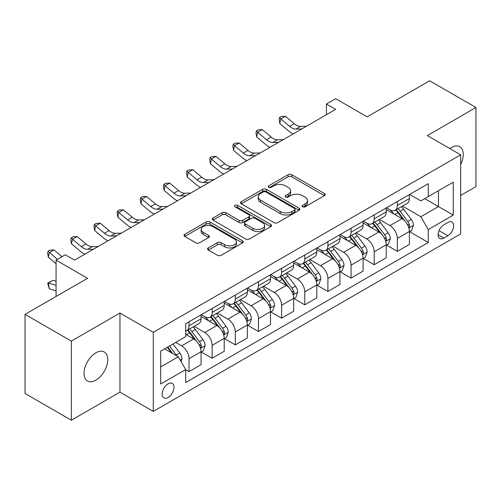 <?xml version="1.0" encoding="UTF-8"?>
<svg xmlns="http://www.w3.org/2000/svg" width="501" height="501" viewBox="0 0 501 501"><rect width="100%" height="100%" fill="white"/><g stroke="black" fill="none" stroke-linecap="round" stroke-linejoin="round"><path stroke-width="0.75" d="M302.585 206.807A1.797 1.04 0 0 0 305.128 206.807L324.441 195.653A2.568 1.484 0 0 0 325.193 194.607A2.568 1.484 0 0 0 324.441 193.555L291.726 174.667A2.568 1.484 0 0 0 288.088 174.667L268.78 185.815A1.797 1.04 0 0 0 268.254 186.554A1.797 1.04 0 0 0 268.78 187.286A1.797 1.04 0 0 0 271.323 187.286L273.822 185.846A8.223 4.747 0 0 1 285.457 185.846L288.181 187.418A8.223 4.747 0 0 1 290.593 190.775A8.223 4.747 0 0 1 288.181 194.131L285.683 195.578A1.797 1.04 0 0 0 285.157 196.311A1.797 1.04 0 0 0 285.683 197.043A1.797 1.04 0 0 0 288.225 197.043L290.724 195.603A8.223 4.747 0 0 1 302.36 195.603L305.084 197.175A8.223 4.747 0 0 1 307.495 200.532A8.223 4.747 0 0 1 305.084 203.894L302.585 205.335A1.797 1.04 0 0 0 302.059 206.068A1.797 1.04 0 0 0 302.585 206.807L302.585 205.335M95.879 380.184A16.758 9.676 120 0 0 106.826 365.411A16.758 9.676 120 0 0 104.258 351.984A16.758 9.676 120 0 0 95.879 352.81A16.758 9.676 120 0 0 84.932 367.584A16.758 9.676 120 0 0 87.5 381.01A16.758 9.676 120 0 0 95.879 380.184M460.676 164.428A16.758 9.676 120 0 0 459.793 146.718A16.758 9.676 120 0 0 451.414 147.544A16.758 9.676 120 0 0 449.854 148.565M168.098 397.5A8.379 4.841 120 0 0 173.571 390.116A8.379 4.841 120 0 0 172.288 383.403A8.379 4.841 120 0 0 168.098 383.816A8.379 4.841 120 0 0 162.625 391.2A8.379 4.841 120 0 0 163.908 397.919A8.379 4.841 120 0 0 168.098 397.5M208.297 247.914A2.568 1.484 0 0 0 207.546 248.966A2.568 1.484 0 0 0 208.297 250.012L217.478 255.31A2.568 1.484 0 0 0 221.11 255.31L242.559 242.929A2.568 1.484 0 0 0 243.311 241.883A2.568 1.484 0 0 0 242.559 240.831L209.844 221.943A2.568 1.484 0 0 0 206.205 221.943L184.756 234.324A2.568 1.484 0 0 0 184.005 235.376A2.568 1.484 0 0 0 184.756 236.422L195.847 242.822A2.568 1.484 0 0 0 199.479 242.822L208.66 237.524A2.568 1.484 0 0 0 209.412 236.478A2.568 1.484 0 0 0 208.66 235.426L203.162 232.251A6.876 3.97 0 0 1 201.151 229.445A6.876 3.97 0 0 1 205.391 225.776A6.876 3.97 0 0 1 212.887 226.64L234.424 239.071A6.876 3.97 0 0 1 236.441 241.883A6.876 3.97 0 0 1 232.195 245.546A6.876 3.97 0 0 1 224.698 244.688L221.11 242.616A2.568 1.484 0 0 0 217.478 242.616L208.297 247.914L208.297 250.012M460.676 195.44L475.95 186.623L475.95 107.508L429.658 80.78L367.158 116.865L335.683 98.691L326.42 104.033L335.683 109.381L74.586 260.119L65.324 254.777L56.068 260.119L56.068 296.473M71.342 341.106L71.342 420.22L119.952 392.158L119.952 313.044L71.342 341.106L25.05 314.377L87.543 278.293L56.068 260.119M119.952 313.044L153.281 332.288L460.676 154.815L460.676 233.929L153.281 411.402L153.281 332.288M475.95 107.508L427.34 135.571L460.676 154.815M274.003 222.676A2.568 1.484 0 0 0 277.642 222.676L299.084 210.295A2.568 1.484 0 0 0 299.842 209.243A2.568 1.484 0 0 0 299.084 208.197L266.369 189.303A2.568 1.484 0 0 0 262.737 189.303L241.288 201.69A2.568 1.484 0 0 0 240.536 202.736A2.568 1.484 0 0 0 241.288 203.788L274.003 222.676M235.733 207.195A1.797 1.04 0 0 1 237.562 207.445L237.562 205.31L270.822 224.511A2.568 1.484 0 0 1 271.573 225.563A2.568 1.484 0 0 1 270.822 226.609L249.373 238.996A2.568 1.484 0 0 1 245.74 238.996L213.025 220.108L213.025 218.004A2.568 1.484 0 0 0 212.267 219.056A2.568 1.484 0 0 0 213.025 220.108M213.025 218.004L222.2 212.706A2.568 1.484 0 0 1 225.838 212.706L239.109 220.365A2.568 1.484 0 0 0 242.741 220.365L248.828 216.852A2.568 1.484 0 0 0 249.586 215.806A2.568 1.484 0 0 0 248.828 214.754L235.019 206.775A1.797 1.04 0 0 1 234.487 206.043A1.797 1.04 0 0 1 235.602 205.084A1.797 1.04 0 0 1 237.562 205.31M71.342 420.22L25.05 393.492L25.05 314.377M447.894 222.488L443.823 224.843A8.116 4.684 120 0 0 438.519 231.994A8.116 4.684 120 0 0 439.765 238.501A8.116 4.684 120 0 0 443.823 238.1L447.894 235.746A8.116 4.684 120 0 0 453.198 228.594A8.116 4.684 120 0 0 451.952 222.087A8.116 4.684 120 0 0 447.894 222.488M409.655 194.426L420.859 200.895L428.267 196.617L428.267 183.679L185.689 323.734L185.689 336.666L160.689 351.101L160.689 384.029L185.689 369.6L185.689 382.532L428.267 242.484L428.267 229.546L420.859 216.714L402.447 206.086M428.267 196.617L453.267 182.182L453.267 215.111L428.267 229.546M119.952 392.158L153.281 411.402M326.42 104.033L326.42 114.723M424.748 198.646L438.45 206.562L438.45 190.737L453.267 182.182M420.859 216.714L438.45 206.562L453.267 215.111M160.689 366.926L178.281 356.768L164.578 348.859M185.689 369.707L189.021 371.629L189.021 358.691A10.477 6.05 -120 0 0 181.612 345.865L175.688 342.44M189.021 371.629L201.058 364.678L201.058 351.746A10.477 6.05 -120 0 0 193.649 338.914L185.689 334.317M201.333 352.009L212.167 358.265L212.167 345.327A10.477 6.05 -120 0 0 204.765 332.501L194.125 326.358M212.167 358.265L224.204 351.314L224.204 338.382A10.477 6.05 -120 0 0 216.795 325.55L201.058 316.463M224.486 338.645L235.313 344.901L235.313 331.963A10.477 6.05 -120 0 0 227.911 319.137L217.271 312.993M235.313 344.901L247.35 337.95L247.35 325.017A10.477 6.05 -120 0 0 239.948 312.186L224.204 303.099M247.632 325.281L258.46 331.537L258.46 318.605A10.477 6.05 -120 0 0 251.057 305.773L240.417 299.629M258.46 331.537L270.496 324.592L270.496 311.653A10.477 6.05 -120 0 0 263.094 298.821L247.35 289.735M270.778 311.923L281.612 318.173L281.612 305.241A10.477 6.05 -120 0 0 274.204 292.409L263.57 286.271M281.612 318.173L293.649 311.227L293.649 298.289A10.477 6.05 -120 0 0 286.24 285.457L270.496 276.37M293.924 298.558L304.758 304.808L304.758 291.876A10.477 6.05 -120 0 0 297.35 279.044L286.716 272.907M304.758 304.808L316.795 297.863L316.795 284.925A10.477 6.05 -120 0 0 309.386 272.093L293.649 263.006M317.07 285.194L327.904 291.444L327.904 278.512A10.477 6.05 -120 0 0 320.496 265.68L309.862 259.543M327.904 291.444L339.941 284.499L339.941 271.561A10.477 6.05 -120 0 0 332.532 258.735L316.795 249.642M340.217 271.83L351.051 278.08L351.051 265.148A10.477 6.05 -120 0 0 343.642 252.316L333.008 246.179M351.051 278.08L363.087 271.135L363.087 258.197A10.477 6.05 -120 0 0 355.679 245.371L339.941 236.284M363.363 258.466L374.197 264.722L374.197 251.784A10.477 6.05 -120 0 0 366.788 238.952L356.155 232.815M374.197 264.722L386.233 257.771L386.233 244.832A10.477 6.05 -120 0 0 378.825 232.007L363.087 222.92M386.509 245.102L397.343 251.358L397.343 238.42A10.477 6.05 -120 0 0 389.935 225.588L379.301 219.451M397.343 251.358L409.38 244.407L409.38 231.468A10.477 6.05 -120 0 0 401.971 218.643L386.233 209.556M386.509 207.79L389.935 209.769A10.477 6.05 -120 0 0 395.176 210.288A10.477 6.05 -120 0 0 397.343 205.491L397.343 201.534M363.363 221.154L366.788 223.133A10.477 6.05 -120 0 0 372.03 223.653A10.477 6.05 -120 0 0 374.197 218.856L374.197 214.898M340.217 234.518L343.642 236.497A10.477 6.05 -120 0 0 348.878 237.011A10.477 6.05 -120 0 0 351.051 232.22L351.051 228.262M317.07 247.882L320.496 249.861A10.477 6.05 -120 0 0 325.731 250.375A10.477 6.05 -120 0 0 327.904 245.584L327.904 241.626M293.924 261.246L297.35 263.219A10.477 6.05 -120 0 0 302.585 263.739A10.477 6.05 -120 0 0 304.758 258.948L304.758 254.99M270.778 274.611L274.204 276.583A10.477 6.05 -120 0 0 279.439 277.103A10.477 6.05 -120 0 0 281.612 272.312L281.612 268.354M247.632 287.969L251.057 289.947A10.477 6.05 -120 0 0 256.293 290.467A10.477 6.05 -120 0 0 258.46 285.67L258.46 281.719M224.486 301.333L227.911 303.312A10.477 6.05 -120 0 0 233.147 303.831A10.477 6.05 -120 0 0 235.313 299.034L235.313 295.083M201.333 314.697L204.765 316.676A10.477 6.05 -120 0 0 210 317.196A10.477 6.05 -120 0 0 212.167 312.399L212.167 308.447M409.655 231.738L428.267 242.484M395.176 210.288L407.213 203.337A10.477 6.05 -120 0 0 409.38 198.54L409.38 194.588M372.03 223.653L384.06 216.701A10.477 6.05 -120 0 0 386.233 211.904L386.233 207.953M348.878 237.011L360.914 230.065A10.477 6.05 -120 0 0 363.087 225.268L363.087 221.31M325.731 250.375L337.768 243.43A10.477 6.05 -120 0 0 339.941 238.633L339.941 234.675M302.585 263.739L314.622 256.794A10.477 6.05 -120 0 0 316.795 251.997L316.795 248.039M279.439 277.103L291.476 270.158A10.477 6.05 -120 0 0 293.649 265.361L293.649 261.403M256.293 290.467L268.329 283.522A10.477 6.05 -120 0 0 270.496 278.725L270.496 274.767M233.147 303.831L245.183 296.88A10.477 6.05 -120 0 0 247.35 292.089L247.35 288.131M210 317.196L222.037 310.244A10.477 6.05 -120 0 0 224.204 305.453L224.204 301.496M185.689 330.986A10.477 6.05 -120 0 0 186.854 330.56L198.891 323.608A10.477 6.05 -120 0 0 201.058 318.818L201.058 314.86M186.854 330.56A10.477 6.05 -120 0 0 189.021 325.763L189.021 321.811M178.281 356.768L185.689 369.6M303.305 207.057L305.084 206.03A8.223 4.747 0 0 0 307.495 202.673L307.495 200.532M290.593 190.775L290.593 192.916A8.223 4.747 0 0 1 288.181 196.273L286.403 197.3M324.41 195.672L291.726 176.803A2.568 1.484 0 0 0 288.088 176.803L269.5 187.537M299.053 210.314L266.369 191.445A2.568 1.484 0 0 0 262.737 191.445L241.319 203.807M294.544 209.982A1.797 1.04 0 0 0 295.07 209.243A1.797 1.04 0 0 0 294.544 208.51L265.824 191.927A1.797 1.04 0 0 0 263.282 191.927L260.645 193.449A8.223 4.747 0 0 0 258.234 196.812A8.223 4.747 0 0 0 260.645 200.168L280.272 211.503A8.223 4.747 0 0 0 291.908 211.503L294.544 209.982L294.544 212.117A1.797 1.04 0 0 0 295.07 211.384L295.07 209.243M258.234 196.812L258.234 198.947A8.223 4.747 0 0 0 260.645 202.304L260.645 200.168M294.544 212.117L291.908 213.639A8.223 4.747 0 0 1 280.272 213.639L260.645 202.304M213.057 220.127L222.2 214.848L222.2 212.706M249.586 215.806L249.586 217.941A2.568 1.484 0 0 1 248.828 218.993L242.741 222.507A2.568 1.484 0 0 1 239.109 222.507L225.838 214.848A2.568 1.484 0 0 0 222.2 214.848M237.562 207.445L270.79 226.634M252.873 228.318A6.876 3.97 0 0 0 260.37 229.176A6.876 3.97 0 0 0 264.616 225.513A6.876 3.97 0 0 0 262.599 222.701L255.009 218.323A2.568 1.484 0 0 0 251.377 218.323L245.283 221.837A2.568 1.484 0 0 0 244.532 222.889A2.568 1.484 0 0 0 245.283 223.934L252.873 228.318L252.873 230.454A6.876 3.97 0 0 0 260.37 231.318A6.876 3.97 0 0 0 264.616 227.648L264.616 225.513M244.532 222.889L244.532 225.024A2.568 1.484 0 0 0 245.283 226.076L245.283 223.934M252.873 230.454L245.283 226.076M236.441 241.883L236.441 244.018A6.876 3.97 0 0 1 232.195 247.688A6.876 3.97 0 0 1 224.698 246.824L221.11 244.751A2.568 1.484 0 0 0 217.478 244.751L208.335 250.03M201.151 229.445L201.151 231.581A6.876 3.97 0 0 0 203.162 234.393L203.162 232.251M208.629 237.543L203.162 234.393M242.528 242.947L209.844 224.079A2.568 1.484 0 0 0 206.205 224.079L184.794 236.441M409.38 231.9L411.603 230.617L413.45 225.268A6.939 4.008 -120 0 0 411.24 219.363L403.674 209.261A20.034 11.567 -120 0 0 401.489 206.644M393.961 214.015A20.034 11.567 -120 0 0 389.859 209.725M408.747 227.648L409.555 226.778L409.705 225.563A6.939 4.008 -120 0 0 407.72 221.392L400.155 211.29A20.034 11.567 -120 0 0 397.969 208.673M396.103 209.75A16.627 9.6 60 0 1 398.834 212.85L405.234 221.398M395.746 209.957A20.034 11.567 60 0 1 397.932 212.574L402.961 219.288M301.834 128.92L295.997 129.083A13.095 7.559 60 0 1 289.647 126.365L280.817 118.95L279.79 123.565L288.614 130.986A19.639 11.341 -120 0 0 293.166 133.924M306.462 126.246L300.625 126.409A13.095 7.559 60 0 1 294.275 123.691L285.451 116.276L280.817 118.95L279.552 117.56L281.405 116.489L285.451 116.276M279.79 123.565L279.138 119.407L279.552 117.56M386.233 245.265L388.457 243.981L390.304 238.633A6.939 4.008 -120 0 0 388.093 232.721L380.528 222.626A20.034 11.567 -120 0 0 378.336 220.008M370.815 227.379A20.034 11.567 -120 0 0 366.713 223.089M385.601 241.012L386.409 240.142L386.559 238.927A6.939 4.008 -120 0 0 384.574 234.756L377.009 224.655A20.034 11.567 -120 0 0 374.823 222.037M372.957 223.114A16.627 9.6 60 0 1 375.687 226.214L382.088 234.762M372.6 223.321A20.034 11.567 60 0 1 374.786 225.938L379.814 232.652M363.087 258.622L365.31 257.345L367.158 251.997A6.939 4.008 -120 0 0 364.947 246.085L357.376 235.99A20.034 11.567 -120 0 0 355.19 233.372M347.669 240.743A20.034 11.567 -120 0 0 343.567 236.453M362.455 254.376L363.263 253.506L363.413 252.291A6.939 4.008 -120 0 0 361.428 248.12L353.863 238.019A20.034 11.567 -120 0 0 351.677 235.401M349.811 236.478A16.627 9.6 60 0 1 352.541 239.578L358.941 248.127M349.454 236.685A20.034 11.567 60 0 1 351.639 239.303L356.668 246.016M339.941 271.987L342.164 270.709L344.012 265.361A6.939 4.008 -120 0 0 341.795 259.449L334.23 249.354A20.034 11.567 -120 0 0 332.044 246.73M324.523 254.107A20.034 11.567 -120 0 0 320.421 249.817M339.309 267.741L340.116 266.864L340.267 265.655A6.939 4.008 -120 0 0 338.281 261.484L330.716 251.383A20.034 11.567 -120 0 0 328.524 248.765M326.665 249.842A16.627 9.6 60 0 1 329.395 252.942L335.795 261.491M326.308 250.049A20.034 11.567 60 0 1 328.493 252.667L333.522 259.38M278.688 142.284L272.851 142.447A13.095 7.559 60 0 1 266.494 139.729L257.671 132.314L256.644 136.93L265.467 144.351A19.639 11.341 -120 0 0 270.02 147.288M283.315 139.61L277.479 139.773A13.095 7.559 60 0 1 271.129 137.055L262.299 129.64L257.671 132.314L256.406 130.924L258.259 129.853L262.299 129.64M256.644 136.93L255.992 132.771L256.406 130.924M255.541 155.648L249.705 155.811A13.095 7.559 60 0 1 243.348 153.093L234.524 145.678L233.497 150.294L242.321 157.709A19.639 11.341 -120 0 0 246.874 160.652M260.169 152.974L254.333 153.137A13.095 7.559 60 0 1 247.982 150.419L239.152 143.004L234.524 145.678L233.259 144.288L235.107 143.217L239.152 143.004M233.497 150.294L232.846 146.135L233.259 144.288M232.395 169.012L226.558 169.169A13.095 7.559 60 0 1 220.202 166.457L211.378 159.042L210.351 163.658L219.175 171.073A19.639 11.341 -120 0 0 223.728 174.016M237.023 166.338L231.186 166.501A13.095 7.559 60 0 1 224.83 163.783L216.006 156.368L211.378 159.042L210.113 157.652L211.961 156.581L216.006 156.368M210.351 163.658L209.7 159.5L210.113 157.652M316.795 285.351L319.012 284.067L320.865 278.725A6.939 4.008 -120 0 0 318.649 272.813L311.083 262.712A20.034 11.567 -120 0 0 308.898 260.094M301.377 267.471A20.034 11.567 -120 0 0 297.275 263.175M316.162 281.105L316.97 280.228L317.12 279.019A6.939 4.008 -120 0 0 315.135 274.849L307.564 264.747A20.034 11.567 -120 0 0 305.378 262.129M303.518 263.207A16.627 9.6 60 0 1 306.249 266.307L312.649 274.855M303.161 263.413A20.034 11.567 60 0 1 305.347 266.031L310.376 272.744M209.249 182.377L203.412 182.533A13.095 7.559 60 0 1 197.056 179.821L188.232 172.4L187.205 177.022L196.029 184.437A19.639 11.341 -120 0 0 200.582 187.38M213.877 179.702L208.04 179.865A13.095 7.559 60 0 1 201.684 177.147L192.86 169.733L188.232 172.4L186.967 171.016L188.814 169.945L192.86 169.733M187.205 177.022L186.554 172.864L186.967 171.016M293.649 298.715L295.866 297.431L297.719 292.089A6.939 4.008 -120 0 0 295.502 286.177L287.937 276.076A20.034 11.567 -120 0 0 285.752 273.458M278.224 280.836A20.034 11.567 -120 0 0 274.128 276.539M293.016 294.469L293.818 293.592L293.974 292.384A6.939 4.008 -120 0 0 291.983 288.207L284.418 278.111A20.034 11.567 -120 0 0 282.232 275.494M280.372 276.571A16.627 9.6 60 0 1 283.096 279.671L289.503 288.219M280.009 276.777A20.034 11.567 60 0 1 282.195 279.395L287.23 286.109M270.496 312.079L272.719 310.795L274.573 305.453A6.939 4.008 -120 0 0 272.356 299.542L264.791 289.44A20.034 11.567 -120 0 0 262.605 286.822M255.078 294.2A20.034 11.567 -120 0 0 250.976 289.904M269.864 307.827L270.672 306.956L270.828 305.748A6.939 4.008 -120 0 0 268.837 301.571L261.272 291.476A20.034 11.567 -120 0 0 259.086 288.858M257.22 289.929A16.627 9.6 60 0 1 259.95 293.035L266.357 301.583M256.863 290.135A20.034 11.567 60 0 1 259.048 292.753L264.083 299.473M247.35 325.443L249.573 324.16L251.427 318.818A6.939 4.008 -120 0 0 249.21 312.906L241.645 302.804A20.034 11.567 -120 0 0 239.459 300.187M231.932 307.564A20.034 11.567 -120 0 0 227.83 303.268M246.717 321.191L247.525 320.321L247.676 319.112A6.939 4.008 -120 0 0 245.69 314.935L238.125 304.84A20.034 11.567 -120 0 0 235.94 302.222M234.073 303.293A16.627 9.6 60 0 1 236.804 306.399L243.21 314.947M233.716 303.5A20.034 11.567 60 0 1 235.902 306.117L240.937 312.837M224.204 338.808L226.427 337.524L228.281 332.182A6.939 4.008 -120 0 0 226.064 326.27L218.499 316.169A20.034 11.567 -120 0 0 216.313 313.551M208.785 320.928A20.034 11.567 -120 0 0 204.684 316.632M223.571 334.555L224.379 333.685L224.529 332.476A6.939 4.008 -120 0 0 222.544 328.299L214.979 318.198A20.034 11.567 -120 0 0 212.793 315.58M210.927 316.657A16.627 9.6 60 0 1 213.658 319.763L220.064 328.312M210.57 316.864A20.034 11.567 60 0 1 212.756 319.481L217.785 326.201M201.058 352.172L203.281 350.888L205.134 345.54A6.939 4.008 -120 0 0 202.918 339.634L195.352 329.533A20.034 11.567 -120 0 0 193.167 326.915M200.425 347.919L201.233 347.049L201.383 345.84A6.939 4.008 -120 0 0 199.398 341.663L191.833 331.562A20.034 11.567 -120 0 0 189.647 328.944M187.781 330.021A16.627 9.6 60 0 1 190.512 333.127L196.912 341.676M187.424 330.228A20.034 11.567 60 0 1 189.61 332.846L194.638 339.559M186.096 195.741L180.266 195.897A13.095 7.559 60 0 1 173.91 193.186L165.086 185.765L164.059 190.386L172.883 197.801A19.639 11.341 -120 0 0 177.435 200.744M190.731 193.067L184.894 193.229A13.095 7.559 60 0 1 178.538 190.512L169.714 183.097L165.086 185.765L163.821 184.381L165.668 183.31L169.714 183.097M164.059 190.386L163.407 186.228L163.821 184.381M162.95 209.105L157.114 209.261A13.095 7.559 60 0 1 150.763 206.55L141.94 199.129L140.906 203.75L149.736 211.165A19.639 11.341 -120 0 0 154.289 214.109M167.585 206.431L161.748 206.587A13.095 7.559 60 0 1 155.391 203.876L146.568 196.455L141.94 199.129L140.668 197.738L142.522 196.674L146.568 196.455M140.906 203.75L140.261 199.586L140.668 197.738M139.804 222.469L133.967 222.626A13.095 7.559 60 0 1 127.617 219.914L118.793 212.493L117.76 217.115L126.59 224.529A19.639 11.341 -120 0 0 131.137 227.467M144.432 219.795L138.602 219.952A13.095 7.559 60 0 1 132.245 217.24L123.421 209.819L118.793 212.493L117.522 211.103L119.376 210.038L123.421 209.819M117.76 217.115L117.115 212.95L117.522 211.103M116.658 235.827L110.821 235.99A13.095 7.559 60 0 1 104.471 233.278L95.647 225.857L94.614 230.479L103.444 237.894A19.639 11.341 -120 0 0 107.991 240.831M121.286 233.159L115.455 233.316A13.095 7.559 60 0 1 109.099 230.604L100.275 223.183L95.647 225.857L94.376 224.467L96.23 223.402L100.275 223.183M94.614 230.479L93.969 226.314L94.376 224.467M93.512 249.191L87.675 249.354A13.095 7.559 60 0 1 81.325 246.642L72.495 239.221L71.468 243.837L80.292 251.258A19.639 11.341 -120 0 0 84.844 254.195M98.14 246.523L92.303 246.68A13.095 7.559 60 0 1 85.953 243.968L77.129 236.547L72.495 239.221L71.23 237.831L73.083 236.766L77.129 236.547M71.468 243.837L70.816 239.678L71.23 237.831M181.061 361.578L181.982 358.904A6.939 4.008 -120 0 0 179.771 352.998L173.02 343.987M176.884 355.96A6.939 4.008 -120 0 0 176.252 355.027L169.501 346.016M167.76 347.018L172.613 353.493M167.278 347.299L171.392 352.792M56.068 290.881L49.348 288.77L47.67 283.165L52.949 280.291L56.068 281.268M52.949 280.291L48.321 282.965L56.068 285.395M47.67 283.165L48.321 282.965L49.348 288.77M62.03 256.681L53.983 249.911L49.348 252.585L48.321 257.201L56.068 263.714M57.402 259.349L48.083 251.195L49.937 250.124L53.983 249.911M48.321 257.201L47.67 253.043L48.083 251.195M74.993 259.881L74.211 259.906M181.612 345.865L193.649 338.914M204.765 332.501L216.795 325.55M227.911 319.137L239.948 312.186M251.057 305.773L263.094 298.821M274.204 292.409L286.24 285.457M297.35 279.044L309.386 272.093M320.496 265.68L332.532 258.735M343.642 252.316L355.679 245.371M366.788 238.952L378.825 232.007M389.935 225.588L401.971 218.643M397.343 205.491L409.38 198.54M397.343 238.42L409.38 231.468M374.197 251.784L386.233 244.832M374.197 218.856L386.233 211.904M351.051 265.148L363.087 258.197M351.051 232.22L363.087 225.268M327.904 278.512L339.941 271.561M327.904 245.584L339.941 238.633M304.758 291.876L316.795 284.925M304.758 258.948L316.795 251.997M281.612 305.241L293.649 298.289M281.612 272.312L293.649 265.361M258.46 318.605L270.496 311.653M258.46 285.67L270.496 278.725M235.313 331.963L247.35 325.017M235.313 299.034L247.35 292.089M212.167 345.327L224.204 338.382M212.167 312.399L224.204 305.453M189.021 358.691L201.058 351.746M189.021 325.763L201.058 318.818M439.014 230.623L447.894 235.746M438.081 234.787L443.823 238.1M305.084 206.03L305.084 203.894M285.683 197.043L285.683 195.578M288.181 196.273L288.181 194.131M268.78 187.286L268.78 185.815M288.088 176.803L288.088 174.667M291.726 176.803L291.726 174.667M324.441 195.653L324.441 193.555M241.288 203.788L241.288 201.69M262.737 191.445L262.737 189.303M266.369 191.445L266.369 189.303M299.084 210.295L299.084 208.197M280.272 213.639L280.272 211.503M291.908 213.639L291.908 211.503M225.838 214.848L225.838 212.706M239.109 222.507L239.109 220.365M242.741 222.507L242.741 220.365M248.828 218.993L248.828 216.852M270.822 226.609L270.822 224.511M217.478 244.751L217.478 242.616M221.11 244.751L221.11 242.616M224.698 246.824L224.698 244.688M208.66 237.524L208.66 235.426M184.756 236.422L184.756 234.324M206.205 224.079L206.205 221.943M209.844 224.079L209.844 221.943M242.559 242.929L242.559 240.831M408.86 228.03L413.406 225.406M400.155 211.29L403.674 209.261M394.7 214.441L397.932 212.574M407.72 221.392L411.24 219.363M407.169 224.104L409.705 225.563M295.997 129.083L300.625 126.409M289.647 126.365L294.275 123.691M385.714 241.394L390.26 238.764M377.009 224.655L380.528 222.626M371.554 227.805L374.786 225.938M384.574 234.756L388.093 232.721M384.023 237.461L386.559 238.927M362.567 254.752L367.114 252.128M353.863 238.019L357.376 235.99M348.402 241.169L351.639 239.303M361.428 248.12L364.947 246.085M360.877 250.826L363.413 252.291M339.421 268.116L343.968 265.492M330.716 251.383L334.23 249.354M325.255 254.533L328.493 252.667M338.281 261.484L341.795 259.449M337.73 264.19L340.267 265.655M272.851 142.447L277.479 139.773M266.494 139.729L271.129 137.055M249.705 155.811L254.333 153.137M243.348 153.093L247.982 150.419M226.558 169.169L231.186 166.501M220.202 166.457L224.83 163.783M316.275 281.481L320.822 278.857M307.564 264.747L311.083 262.712M302.109 267.897L305.347 266.031M315.135 274.849L318.649 272.813M314.584 277.554L317.12 279.019M203.412 182.533L208.04 179.865M197.056 179.821L201.684 177.147M293.129 294.845L297.675 292.221M284.418 278.111L287.937 276.076M278.963 281.261L282.195 279.395M291.983 288.207L295.502 286.177M291.438 290.918L293.974 292.384M269.983 308.209L274.529 305.585M261.272 291.476L264.791 289.44M255.817 294.626L259.048 292.753M268.837 301.571L272.356 299.542M268.292 304.282L270.828 305.748M246.836 321.573L251.377 318.949M238.125 304.84L241.645 302.804M232.671 307.99L235.902 306.117M245.69 314.935L249.21 312.906M245.139 317.647L247.676 319.112M223.684 334.937L228.231 332.313M214.979 318.198L218.499 316.169M209.524 321.348L212.756 319.481M222.544 328.299L226.064 326.27M221.993 331.011L224.529 332.476M200.538 348.301L205.084 345.677M191.833 331.562L195.352 329.533M186.378 334.712L189.61 332.846M199.398 341.663L202.918 339.634M198.847 344.375L201.383 345.84M180.266 195.897L184.894 193.229M173.91 193.186L178.538 190.512M157.114 209.261L161.748 206.587M150.763 206.55L155.391 203.876M133.967 222.626L138.602 219.952M127.617 219.914L132.245 217.24M110.821 235.99L115.455 233.316M104.471 233.278L109.099 230.604M87.675 249.354L92.303 246.68M81.325 246.642L85.953 243.968M180.178 360.056L181.938 359.042M176.252 355.027L179.771 352.998"/></g></svg>
